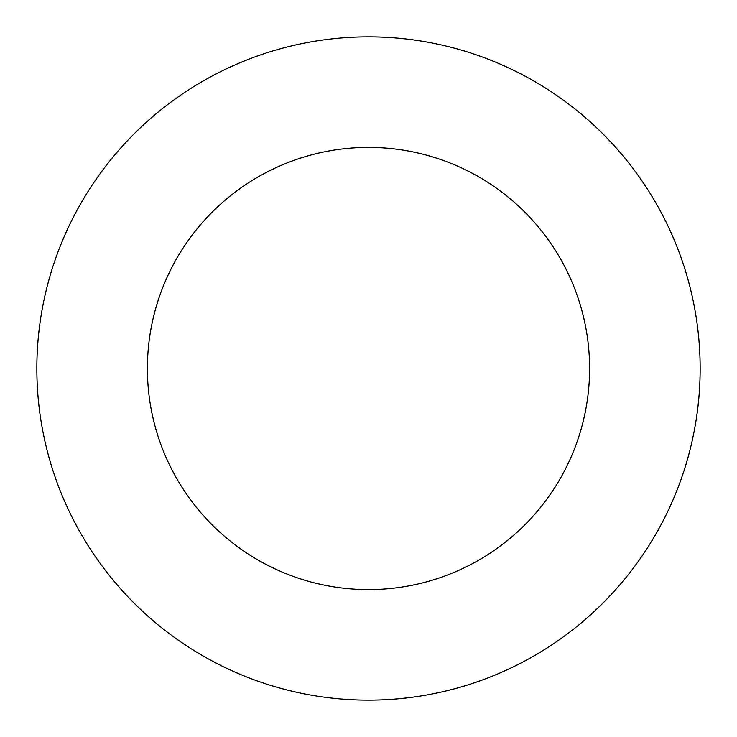 <?xml version="1.0" encoding="UTF-8"?>
<svg xmlns="http://www.w3.org/2000/svg" width="737" height="737" viewBox="0 0 737 737"><rect width="100%" height="100%" fill="white"/><g stroke="black" fill="none" stroke-linecap="round" stroke-linejoin="round"><path stroke-width="1.11" d="M700.15 368.5A331.65 331.65 0 0 0 368.5 36.85A331.65 331.65 0 0 0 36.85 368.5A331.65 331.65 0 0 0 368.5 700.15A331.65 331.65 0 0 0 700.15 368.5M368.5 147.4A221.1 221.1 0 0 1 589.6 368.5A221.1 221.1 0 0 1 368.5 589.6A221.1 221.1 0 0 1 147.4 368.5A221.1 221.1 0 0 1 368.5 147.4"/></g></svg>

